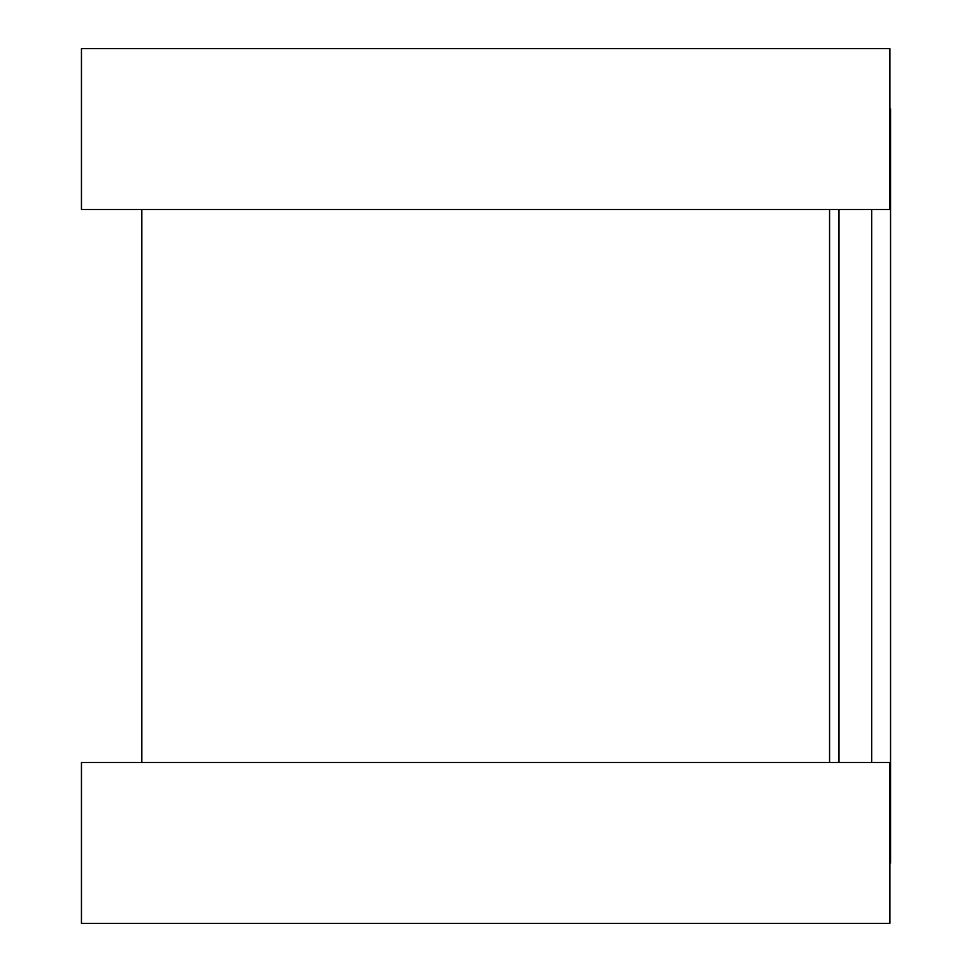 <?xml version="1.0" encoding="UTF-8"?>
<svg xmlns="http://www.w3.org/2000/svg" width="972" height="972" viewBox="0 0 972 972"><rect width="100%" height="100%" fill="white"/><g stroke="black" fill="none" stroke-linecap="round" stroke-linejoin="round"><path stroke-width="1.46" d="M889.89 108.937L890.546 108.937L890.546 863.063L889.89 863.063M829.566 209.478L829.566 762.522M889.89 48.6L889.89 209.478L81.454 209.478L81.454 48.6L889.89 48.6M889.89 762.522L889.89 923.4L81.454 923.4L81.454 762.522L889.89 762.522M838.982 209.478L838.982 762.522M871.69 209.478L871.69 762.522M141.791 209.478L141.791 762.522"/></g></svg>
